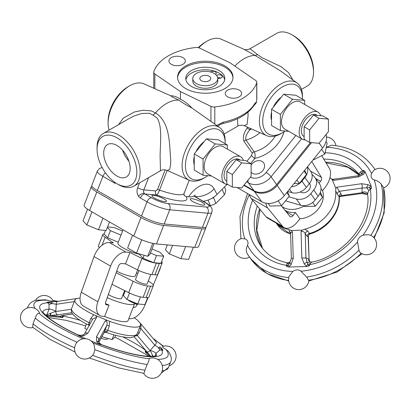 <?xml version="1.0" encoding="UTF-8"?>
<svg xmlns="http://www.w3.org/2000/svg" width="410" height="410" viewBox="0 0 410 410"><rect width="100%" height="100%" fill="white"/><g stroke="black" fill="none" stroke-linecap="round" stroke-linejoin="round"><path stroke-width="0.61" d="M220.631 78.146L219.401 77.603L217.715 77.756M216.639 75.486A3.121 1.804 180 0 1 221.359 75.281A3.121 1.804 180 0 1 222.271 76.557A3.121 1.804 180 0 1 217.772 78.177M210.581 71.965A3.121 1.804 180 0 1 215.286 71.776A3.121 1.804 180 0 1 216.198 73.052A3.121 1.804 180 0 1 215.393 74.261M185.894 79.776A19.521 11.27 180 0 1 205.287 69.782A19.521 11.27 180 0 1 224.685 79.776M217.782 78.505L217.782 81.052A12.495 7.216 180 0 1 210.069 87.719A12.495 7.216 180 0 1 196.457 86.151A12.495 7.216 180 0 1 192.797 81.052L192.797 78.505A12.495 7.216 0 0 0 196.457 83.604A12.495 7.216 0 0 0 210.069 85.167A12.495 7.216 0 0 0 217.782 78.505A12.495 7.216 0 0 0 205.287 71.289A12.495 7.216 0 0 0 192.797 78.505M191.485 86.474A19.521 11.27 180 0 1 185.766 78.505A19.521 11.27 180 0 1 205.287 67.23A19.521 11.27 180 0 1 224.813 78.505A19.521 11.27 180 0 1 212.759 88.914A19.521 11.27 180 0 1 191.485 86.474M201.423 80.734A5.468 3.157 180 0 1 199.824 78.505A5.468 3.157 180 0 1 205.287 75.348A5.468 3.157 180 0 1 210.755 78.505A5.468 3.157 180 0 1 207.383 81.416A5.468 3.157 180 0 1 201.423 80.734M128.924 161.166A17.958 10.368 60 0 1 122.569 150.168M116.942 176.039A18.722 10.809 60 0 1 104.658 159.352A18.722 10.809 60 0 1 107.789 144.422A18.722 10.809 60 0 1 126.3 155.349A18.722 10.809 60 0 1 126.505 176.843A18.722 10.809 60 0 1 116.942 176.039M177.591 77.864A27.721 16.005 180 0 1 205.287 62.499A27.721 16.005 180 0 1 232.988 77.864M185.689 88.545A27.721 16.005 180 0 1 177.566 77.229A27.721 16.005 180 0 1 205.287 61.223A27.721 16.005 180 0 1 233.013 77.229A27.721 16.005 180 0 1 215.896 92.014A27.721 16.005 180 0 1 185.689 88.545M230.143 62.879L255.722 80.483A4.684 2.706 180 0 1 256.819 82.225A4.684 2.706 180 0 1 256.737 82.712A52.321 30.207 180 0 1 214.794 106.933A4.684 2.706 180 0 1 210.93 106.344L180.436 91.573L154.857 73.969A4.684 2.706 180 0 1 153.76 72.232A4.684 2.706 180 0 1 153.842 71.74A52.321 30.207 180 0 1 195.785 47.524A4.684 2.706 180 0 1 199.649 48.108L230.143 62.879M182.927 57.62A8.2 4.736 180 0 1 185.33 60.967A8.2 4.736 180 0 1 178.514 65.636A8.2 4.736 180 0 1 168.93 60.967A8.2 4.736 180 0 1 173.989 56.595A8.2 4.736 180 0 1 182.927 57.62M239.25 90.138A8.2 4.736 180 0 1 241.649 93.485A8.2 4.736 180 0 1 233.449 98.221A8.2 4.736 180 0 1 225.249 93.485A8.2 4.736 180 0 1 225.367 92.686A8.2 4.736 180 0 1 230.968 88.975A8.2 4.736 180 0 1 239.25 90.138M217.859 126.244L220.442 124.358L222.753 123.553C237.569 120.33 248.04 114.205 254.164 105.18A3.121 2.398 -147.8 0 0 254.164 105.18A3.121 2.398 -147.8 0 0 254.456 104.135A52.321 30.207 180 0 1 223.178 122.19A3.121 0.871 78.1 0 1 222.753 123.553L222.753 123.553A3.121 0.871 78.1 0 1 222.738 123.553M223.178 122.19L216.711 125.404M225.157 143.72A28.111 16.231 120 0 0 225.167 142.9L225.167 140.989A30.453 17.584 120 0 0 219.775 127.638L191.947 108.014C188.369 104.166 184.531 101.234 180.436 99.225C177.002 96.883 173.784 95.74 170.78 95.791C171.851 96.745 174.552 98.19 178.878 100.127C182.327 102.684 186.683 105.314 191.947 108.014M178.878 100.127A35.034 20.228 120 0 0 155.508 112.929C170.883 122.477 169.238 146.103 170.765 160.361L170.601 164.764L169.699 169.222L167.49 170.55L166.926 170.35C164.405 169.494 162.278 169.622 160.551 170.739L133.824 186.171A30.453 17.584 60 0 1 118.598 184.664L116.942 183.706A28.111 16.231 60 0 1 97.062 149.276A28.111 16.231 60 0 1 116.942 137.801A28.111 16.231 60 0 1 136.822 172.231A28.111 16.231 60 0 1 116.942 183.706M219.775 127.638A30.453 17.584 120 0 0 188.405 144.627A30.453 17.584 120 0 0 189.379 180.287A30.453 17.584 120 0 0 203.632 178.288L205.292 177.33A28.111 16.231 120 0 0 207.86 175.654M225.167 142.9A28.111 16.231 120 0 0 205.287 131.42A28.111 16.231 120 0 0 185.412 165.855A28.111 16.231 120 0 0 205.292 177.33M170.78 95.791L143.9 83.835A30.453 17.584 120 0 0 129.642 85.833A30.453 17.584 120 0 0 108.107 123.133A30.453 17.584 120 0 0 109.127 130.098M157.302 118.172L152.966 115.092L155.498 112.934L151.264 110.89L142.808 110.254L134.521 111.945L123.251 118.162L118.582 124.64M129.642 85.833L127.987 86.792A28.111 16.231 120 0 0 108.107 121.222L108.107 123.133M234.822 66.102A35.034 20.228 120 0 1 255.061 55.447L243.694 49.154L221.2 39.201A30.453 17.584 120 0 0 206.947 41.205A30.453 17.584 120 0 0 198.778 47.775M206.947 41.205L205.287 42.158A28.111 16.231 120 0 0 198.307 47.657M243.689 49.154C244.411 49.656 245.739 49.805 247.66 49.61L250.023 48.749L257.613 54.668L255.061 55.447L280.02 70.561M256.819 82.225L256.819 98.672L256.414 102.592L253.057 106.795M302.462 99.087A28.111 16.231 120 0 0 302.472 98.267L302.472 96.355A30.453 17.584 120 0 0 297.076 83.01A30.453 17.584 120 0 0 265.711 99.999A30.453 17.584 120 0 0 266.679 135.659L244.191 125.701L247.076 124.425L248.07 115.733L247.994 112.155M266.679 135.659A30.453 17.584 120 0 0 280.937 133.655L282.592 132.696A28.111 16.231 120 0 0 285.165 131.021M302.472 98.267A28.111 16.231 120 0 0 282.592 86.792A28.111 16.231 120 0 0 262.718 121.222A28.111 16.231 120 0 0 282.592 132.696M251.443 128.914A23.426 18.476 144.9 0 1 249.88 129.847L247.086 128.023C243.648 133.137 242.612 137.575 243.976 141.342L252.258 153.125L251.499 155.544A3.121 0.661 -141.2 0 0 254.815 158.388L255.189 155.503L254.759 152.776L246.005 140.025C245.103 137.37 246.4 133.978 249.88 129.847L250.295 128.402M251.12 165.102A7.81 6.16 144.9 0 1 263.671 162.898A7.81 6.16 144.9 0 1 261.882 171.564A7.81 6.16 144.9 0 1 252.498 173.338A7.81 6.16 144.9 0 1 251.12 172.174M257.618 54.673L262.051 57.692L280.927 66.599L288.496 72.539L292.894 79.955M250.028 48.749L276.755 33.318A30.453 17.584 60 0 1 291.981 34.829A30.453 17.584 60 0 1 313.517 72.129L313.517 72.129A30.453 17.584 60 0 1 307.208 86.069L301.452 89.39M313.517 70.212L313.517 70.218A28.111 16.231 60 0 1 313.517 70.218L313.517 70.218A28.111 16.231 60 0 0 293.637 35.783L291.981 34.829M244.088 185.002L253.939 190.686A17.179 13.55 -35.1 0 0 276.606 184.613L310.431 142.531M165.179 169.848L157.507 189.62L155.641 190.927A3.121 2.465 -84.9 0 0 156.748 195.047C157.384 194.729 158.311 193.089 159.536 190.122L167.162 170.458M97.062 149.276L97.062 147.364A30.453 17.584 60 0 1 103.371 133.419A30.453 17.584 60 0 1 126.839 141.578A30.453 17.584 60 0 1 140.133 172.231A30.453 17.584 60 0 1 133.824 186.171M157.302 118.167C163.159 128.489 159.485 147.913 160.223 160.628L160.453 170.534M129.775 118.177L133.737 116.127L141.635 113.508L149.255 113.237L152.935 115.092M102.141 167.531L99.599 168.413L97.37 171.052L91.845 185.284A17.179 3.628 21.2 0 0 97.344 190.558L141.517 216.06A17.179 3.628 21.2 0 0 164.184 224.014L202.443 227.432A17.179 3.628 21.2 0 0 206.307 226.633L211.832 212.4A17.179 3.628 21.2 0 1 207.962 213.2A4.684 3.695 -84.9 0 0 206.307 207.019L168.049 203.601A4.684 3.695 95.1 0 1 169.709 209.782L207.962 213.2L202.443 227.432M114.38 182.035L115.01 183.342L114.974 182.455M203.17 201.289C208.618 200.444 213.241 198.158 217.049 194.432L214.102 188.836A18.742 14.381 152.2 0 1 194.873 196.498M195.344 194.965L193.817 196.072C192.987 196.764 191.255 197.015 188.615 196.815L185.991 196.58L184.064 195.36L184.121 193.356A28.111 5.94 -158.8 0 1 159.536 190.122A3.121 0.661 -158.8 0 0 157.507 189.62M226.889 184.485L217.049 194.432M214.415 196.708L213.554 197.574A18.353 13.643 158.2 0 1 211.027 198.799M209.787 205.635L210.32 205.646A18.353 13.643 -21.8 0 0 215.885 203.391L224.429 194.755A18.353 13.643 -21.8 0 0 225.746 190.05L224.49 186.909M208.085 200.07L210.32 205.646M213.554 197.574L215.885 203.391M222.21 189.22L224.429 194.755M237.544 118.721L237.856 126.111C238.4 124.891 244.288 125.163 244.191 125.706M154.432 198.071A7.81 1.65 -158.8 0 1 151.936 195.678A7.81 1.65 -158.8 0 1 159.813 196.964A7.81 1.65 -158.8 0 1 166.496 201.325A7.81 1.65 -158.8 0 1 161.976 201.151A7.81 1.65 -158.8 0 1 154.432 198.071M192.69 201.489A7.81 1.65 -158.8 0 1 190.189 199.091A7.81 1.65 -158.8 0 1 198.066 200.377A7.81 1.65 -158.8 0 1 204.749 204.744A7.81 1.65 -158.8 0 1 200.234 204.57A7.81 1.65 -158.8 0 1 192.69 201.489M256.414 102.592C256.03 102.141 255.374 102.654 254.456 104.135M180.436 91.573L180.436 99.225M271.548 120.202A16.4 9.466 -60 0 1 271.548 112.038M273.28 107.143A16.4 9.466 -60 0 1 281.27 97.211M304.681 100.373L295.846 95.269L283.699 94.187L271.548 109.296L271.548 125.496L280.384 130.595L280.384 114.4L292.535 99.287L304.681 100.373L304.681 104.463M283.699 94.187L292.535 99.287M271.548 109.296L280.384 114.4M288.768 131.343L280.384 130.595M318.011 112.161L300.34 101.957A15.616 9.015 120 0 0 284.724 110.977A15.616 9.015 120 0 0 284.724 129.006L302.395 139.21A15.616 9.015 -60 0 1 302.395 121.175A15.616 9.015 -60 0 1 318.011 112.161A15.616 9.015 -60 0 1 320.722 115.722M305.286 139.943A15.616 9.015 -60 0 1 302.395 139.21M317.432 115.43L316.448 114.867A12.495 7.216 120 0 0 303.954 122.077A12.495 7.216 120 0 0 303.954 136.504L304.128 136.607M328.425 119.11L322.901 115.922L313.517 115.082L304.128 126.757L304.128 139.277L309.652 142.465L309.652 129.95L319.036 118.27L328.425 119.11L328.425 131.625L319.036 143.3L309.652 142.465M304.128 126.757L309.652 129.95M313.517 115.082L319.036 118.27M194.248 164.835A16.4 9.466 -60 0 1 193.694 161.068A16.4 9.466 -60 0 1 194.248 156.671M195.975 151.777A16.4 9.466 -60 0 1 203.965 141.839M203.083 175.229L194.248 170.124L194.248 153.929L206.394 138.816L218.54 139.902L227.376 145.002L215.229 143.915L203.083 159.029L203.083 175.229L211.463 175.977M194.248 153.929L203.083 159.029M206.394 138.816L215.229 143.915M227.376 149.096L227.376 145.002M225.09 183.844L207.419 173.64A15.616 9.015 -60 0 1 204.185 166.491A15.616 9.015 -60 0 1 211.001 150.772A15.616 9.015 -60 0 1 223.04 146.59L240.706 156.789A15.616 9.015 120 0 0 228.672 160.976A15.616 9.015 120 0 0 221.856 176.689A15.616 9.015 120 0 0 225.09 183.844A15.616 9.015 120 0 0 227.98 184.572M243.417 160.356A15.616 9.015 120 0 0 240.706 156.789M226.822 181.235L226.653 181.138A12.495 7.216 -60 0 1 224.065 175.418A12.495 7.216 -60 0 1 229.518 162.842A12.495 7.216 -60 0 1 239.148 159.495L240.127 160.064M232.347 187.093L226.822 183.905L226.822 171.39L236.211 159.71L245.6 160.551L251.12 163.739L241.731 162.903L232.347 174.578L232.347 187.093L241.731 187.934L251.12 176.254L251.12 163.739M226.822 171.39L232.347 174.578M236.211 159.71L241.731 162.903M287.477 191.711L289.306 196.108L281.578 205.723L269.98 206.071L268.13 203.437M286.805 192.541L289.306 196.108M278.144 200.838L281.578 205.723M326.093 134.526A17.179 13.55 144.9 0 1 322.593 148.02L284.34 195.611A17.179 13.55 144.9 0 1 261.672 201.684L237.144 187.524M313.465 159.377L313.737 159.767L313.337 159.536M325.996 141.501L327.124 143.111L324.894 154.016L313.737 159.767M321.573 149.291L324.894 154.016M287.682 191.455L291.92 192.674A12.495 9.855 -35.1 0 0 306.352 187.39L301.934 181.107A12.495 9.855 144.9 0 1 291.443 186.77M301.934 181.107L304.912 177.407L309.33 183.69A12.495 9.855 -35.1 0 0 310.713 171.406L307.485 166.814M307.29 167.06A12.495 9.855 144.9 0 1 304.912 177.407M304.727 170.242L306.501 174.501L299.326 183.429L294.001 183.588M290.531 232.403A3.121 2.465 144.9 0 1 290.557 232.439L290.577 232.849L292.443 231.886L291.161 230.492L288.983 229.636A35.142 27.716 144.9 0 1 277.15 223.604M291.161 230.492L302.242 230.159L301.048 231.629C302.964 231.112 304.353 231.809 305.214 233.726L306.916 236.145L308.135 236.959L308.376 236.585C308.264 235.33 308.92 234.423 310.349 233.854L309.499 233.5L307.792 231.076L304.794 229.164M335.662 190.768L337.363 194.294A3.121 2.465 144.9 0 1 339.326 191.291L336.759 187.211L335.821 188.385L335.662 190.768A35.142 27.716 144.9 0 1 304.799 229.164L302.242 230.159M335.821 188.385L332.126 179.529L333.889 180.328L333.258 179.272C332.008 179.237 331.224 179.016 330.896 178.616L332.126 179.529M329.973 177.648A35.142 27.716 144.9 0 1 330.393 178.124L330.896 178.616M321.01 188.564L322.501 190.686L325.002 187.575A15.616 9.015 -60 0 0 329.281 168.182L321.676 155.672M322.501 190.686A21.863 17.246 144.9 0 1 299.889 218.817L295.472 212.529A21.863 17.246 144.9 0 1 284.894 210.217M265.993 216.741L251.13 198.425L267.694 207.988L282.562 226.305L265.993 216.741A15.616 9.015 120 0 0 267.494 218.033L284.063 227.596A15.616 9.015 -60 0 0 297.393 221.923L299.889 218.817M288.983 229.636L289.352 231.624A3.121 2.465 144.9 0 1 290.49 232.352M337.363 194.294L339.065 196.713L339.244 197.743M310.349 233.854C326.842 229.2 340.29 212.503 339.27 197.353L339.275 197.277A3.121 2.296 -168.3 0 1 341.376 195.606L341.028 193.71L339.326 191.291L362.081 188.087A3.121 0.984 -98 0 0 361.594 183.716L336.759 187.211M339.864 196.544L341.376 195.606L362.163 192.685A3.121 0.984 -98 0 1 361.64 193.484A3.121 0.984 -98 0 0 361.64 193.484L339.859 196.549M310.196 233.879A3.121 2.87 -89.8 0 0 308.135 236.959L309.053 259.058L308.376 236.585M307.792 231.076A3.121 2.465 -35.1 0 0 305.214 233.726L305.947 257.921L301.842 258.044L304.266 264.045L306.306 266.029A3.121 0.922 -48 0 1 307.715 264.527L305.947 257.921L308.679 258.894A4.684 3.695 -35.1 0 0 309.15 261.462L309.16 261.467M333.889 180.328L358.724 176.833A3.121 0.984 -98 0 0 357.817 175.818C359.913 175.147 360.877 174.691 360.703 174.44L360.667 174.481M358.724 176.833L363.685 174.24L364.946 172.385A3.121 2.071 -148.5 0 0 363.075 172.087L360.703 174.44M364.946 172.385L365.213 171.867L371.276 186.406L370.63 186.012A3.121 0.769 118.6 0 0 369.543 187.606L371.306 188.708L371.276 186.406M365.213 171.867L363.655 170.355L363.075 172.087A4.684 0.497 62.7 0 0 362.63 170.878L360.738 171.81C359.365 172.789 358.965 173.773 359.544 174.752L359.719 175.003M367.596 194.391L367.15 194.104A3.121 0.682 116.6 0 0 367.273 194.335A3.121 0.682 116.6 0 0 367.298 194.345M367.15 194.104L362.04 192.51A4.684 3.695 144.9 0 1 367.309 193.259L367.534 193.827L368.646 190.778L370.281 189.23A4.684 0.497 62.7 0 0 369.543 187.606L362.081 188.087L362.04 192.51M306.306 266.029L306.89 266.5L288.707 267.038L291.182 264.435A3.121 0.815 -142.8 0 1 289.89 262.579L291.346 258.356L293.237 258.3L292.443 231.886M289.265 266.536A3.121 0.928 -135.5 0 1 288.307 265.101L286.477 266.362L288.707 267.038M290.239 262.062L287.569 262.836L286.851 263.727A4.684 3.593 -150.9 0 0 289.89 262.579L288.307 265.101A4.684 2.209 -168.4 0 1 286.682 265.362L286.477 266.362M286.851 263.727L286.682 265.362A65.595 51.732 -35.1 0 1 252.632 200.28M306.89 266.5L309.427 265.68L307.715 264.527A4.684 2.209 -168.4 0 0 309.632 264.681L310.575 263.02L311.841 262.128L309.15 261.452M308.679 258.894L309.565 261.785M357.556 242.013A6.519 5.14 144.9 0 1 362.932 235.325C366.125 234.546 368.749 234.566 370.794 235.386L370.835 235.401A10.173 10.173 0 0 1 375.985 248.004A10.173 10.173 0 0 1 360.662 252.955L359.719 252.022L358.96 250.105L357.556 242.013A71.842 56.662 144.9 0 1 300.894 271.22A6.519 5.14 144.9 0 0 292.832 271.461L289.06 276.417A10.173 10.173 0 0 0 303.195 288.594A10.173 10.173 0 0 0 308.868 280.696L306.649 277.068L300.894 271.22M383.642 187.657L381.254 184.259C379.496 182.035 377.164 180.6 374.263 179.949A6.519 5.14 144.9 0 1 371.578 173.502L373.899 170.273A10.173 10.173 0 0 1 388.905 173.645A10.173 10.173 0 0 1 383.709 187.903M249.541 257.116A10.173 10.173 0 0 1 234.945 251.212A10.173 10.173 0 0 1 241.326 238.579L244.816 238.84A6.519 5.14 144.9 0 1 247.502 245.293C246.087 248.168 245.938 250.884 247.056 253.436L248.588 255.758A76.526 60.357 -35.1 0 0 288.768 277.585M371.578 173.502A71.842 56.662 144.9 0 0 326.263 147.328L331.649 145.196C349.94 146.852 363.993 154.37 373.807 167.746L375.063 169.53M281.978 206.619A21.863 17.246 -35.1 0 0 282.9 207.199A21.863 17.246 -35.1 0 0 304.164 205.953M315.664 178.452L320.584 181.292L319.026 183.229M311.764 161.494L321.44 177.412L310.493 171.093M320.584 181.292A3.121 1.804 120 0 0 321.44 177.412M299.326 183.429L296.901 179.98M306.501 174.501L304.082 171.052M288.768 196.779L296.338 198.963A12.495 9.855 -35.1 0 0 310.77 193.679L313.742 189.979A12.495 9.855 -35.1 0 0 315.131 177.694L319.549 183.977A12.495 9.855 144.9 0 1 318.16 196.262L315.188 199.962A12.495 9.855 144.9 0 1 300.755 205.246L285.498 200.844M320.415 192.239L322.516 197.282L315.336 206.209L304.568 206.532L303.959 205.656M319.882 193.535L322.516 197.282M312.681 202.432L315.336 206.209M315.131 177.694A12.495 9.855 -35.1 0 0 314.265 176.664L311.995 174.388M300.392 191.921A6.247 4.925 -35.1 0 0 308.059 190.906A6.247 4.925 -35.1 0 0 309.683 183.798L309.478 183.506M306.352 187.39L309.33 183.69M249.562 194.694A15.616 9.015 120 0 0 251.13 198.425M295.472 212.529L292.976 215.639L286.052 211.647M281.255 205.733L290.008 216.516A3.121 1.804 120 0 0 290.306 216.772A3.121 1.804 120 0 0 292.976 215.639M267.694 207.988A15.616 9.015 -60 0 1 266.003 203.222M284.063 227.596A15.616 9.015 -60 0 1 282.562 226.305M311.538 142.634L277.16 185.397A17.179 13.55 144.9 0 1 254.492 191.47L243.832 185.32M167.331 244.908L165.445 249.767L169.309 253.882L180.907 258.695L188.636 259.381L193.351 247.235M172.61 245.38L169.309 253.882M185.617 246.543L180.907 258.695M91.927 186.135A17.179 3.628 21.2 0 0 91.297 186.709L84.117 205.21A17.179 3.628 21.2 0 0 89.611 210.484L133.788 235.986A17.179 3.628 21.2 0 0 156.456 243.94L194.709 247.358A17.179 3.628 21.2 0 0 198.578 246.559L205.758 228.057A17.179 3.628 21.2 0 0 205.676 227.207M102.966 218.192L98.477 229.769L106.205 230.461L109.501 221.964M87.535 209.192L83.015 220.846L86.879 224.962L98.477 229.769M91.973 211.842L86.879 224.962M154.104 243.607L149.942 254.333L147.713 256.311L136.556 253.134L127.628 247.983L132.558 235.278M141.727 239.804L136.556 253.134M152.745 243.335L147.713 256.311M123.077 229.8L117.952 243.002A15.616 3.3 21.2 0 0 124.517 248.66A15.616 3.3 21.2 0 0 139.446 254.313M122.585 231.066L114.016 227.514L107.574 226.935M107.379 227.447L110.428 230.697L121.022 235.089M118.264 242.202L107.666 237.81L104.073 233.987L105.467 230.394M107.666 237.81L110.428 230.697M102.044 245.231L105.15 237.226A12.495 2.639 -158.8 0 1 102.854 234.464A12.495 2.639 -158.8 0 1 104.125 233.864M105.15 237.226L113.36 242.899L109.362 242.541A15.616 9.015 120 0 0 94.039 256.552L81.298 292.228A15.616 9.015 120 0 0 83.291 305.973L99.855 315.536A15.616 9.015 -60 0 1 97.867 301.791L110.608 266.116A15.616 9.015 -60 0 1 125.926 252.109L129.924 252.463L141.952 258.474L137.535 269.862A12.495 2.639 21.2 0 0 151.966 274.546L156.384 263.159A12.495 2.639 -158.8 0 1 141.952 258.474M161.637 261.544A12.495 2.639 -158.8 0 1 162.17 262.846A12.495 2.639 -158.8 0 1 159.357 263.425L156.384 263.159M152.007 249.013L160.12 252.381L163.713 256.204L160.951 263.317L153.77 262.677L143.003 258.213L139.415 254.39L139.569 253.995M134.208 317.786A35.142 7.426 -158.8 0 1 135.141 318.457L136.878 319.564L140.574 323.5L140.415 324.069A35.142 7.426 -158.8 0 1 140.425 325.407A35.142 7.426 -158.8 0 1 109.547 321.312L93.736 314.757A35.142 7.426 -158.8 0 1 74.902 299.982A35.142 7.426 -158.8 0 1 78.305 298.316L80.073 298.106M139.282 328.348A3.121 0.661 -158.8 0 1 140.855 328.615L140.984 324.043L140.574 323.5L140.415 324.069M99.855 315.536A15.616 9.015 -60 0 0 102.141 316.243L104.642 316.469A21.863 4.623 21.2 0 0 128.048 320.605L134.675 303.528A21.863 4.623 -158.8 0 1 111.269 299.387A21.863 4.623 -158.8 0 1 107.246 297.66M148.118 297.522L144.581 305.962A15.616 9.015 -60 0 1 129.755 318.708L128.817 318.626M72.652 313.963L63.555 315.326A3.121 1.886 81.5 0 0 63.827 315.321L72.672 313.993M71.386 309.196L55.719 311.549A3.121 1.886 81.5 0 0 57.82 314.813L71.893 312.702M48.016 302.119L47.037 302.329L49.185 302.529L51.998 303.487L51.732 301.95L57.723 301.391A3.121 1.886 81.5 0 0 57.713 301.391A3.121 1.886 81.5 0 0 56.262 304.312L74.271 301.611M106.995 320.502L105.278 320.851C107.189 321.522 107.681 323.095 106.743 325.571A3.121 0.661 -158.8 0 1 109.321 325.95L109.547 321.312M105.278 320.851L96.468 336.784A3.121 2.265 28.9 0 1 98.677 340.162L106.743 325.571L104.114 332.587A3.121 2.096 -163 0 1 107.251 331.685L109.321 325.95M98.441 341.033L98.672 340.167L98.805 342.15A3.121 1.917 153.1 0 1 98.82 342.176L104.114 332.587L107.251 331.685M89.513 324.766A3.121 2.096 17 0 0 88.632 323.962L89.19 325.345M90.297 323.346A3.121 0.661 21.2 0 0 89.175 322.685L88.632 323.962M92.445 319.462A3.121 0.661 21.2 0 0 90.876 318.303L89.175 322.685A35.142 7.426 -158.8 0 1 71.591 308.52C70.925 310.795 71.524 312.922 73.395 314.901L76.578 317.827C79.827 320.343 84.168 322.926 89.595 325.581M93.736 314.757L90.876 318.303M84.45 333.919A3.121 2.265 28.9 0 1 84.465 333.894L92.716 318.97L96.673 317.284L95.914 315.905M85.91 338.778L80.206 336.415L83.599 335.944A3.121 1.481 -103.2 0 0 82.225 335.093C83.666 334.683 84.414 334.283 84.465 333.894A3.121 2.265 28.9 0 1 87.863 333.212L96.673 317.284M140.994 324.054L156.241 342.145A3.121 1.394 -40.1 0 0 156.22 342.119L141.004 324.064M136.684 334.78L137.36 335.559L139.154 333.002L140.855 328.615L154.811 345.174A3.121 1.394 -40.1 0 0 156.241 342.145L156.22 342.119M135.561 335.99L137.36 335.559L150.106 350.688A3.121 1.394 -40.1 0 1 146.785 351.703L150.777 356.372M115.697 335.334L115.077 336.928L112.048 339.613L101.875 336.718M86.464 323.992L84.793 328.308L86.884 329.517M113.898 334.852L112.048 339.613M100.993 338.311A9.368 1.978 21.2 0 0 107.569 338.855L107.748 338.388M80.939 336.359A3.121 1.245 -97 0 0 80.099 335.462L77.972 335.288L80.206 336.415M82.19 335.103A3.121 1.481 -103.2 0 1 82.22 335.093L80.099 335.462A4.684 4.551 -131.6 0 1 78.177 335.108L77.972 335.288M78.013 335.042L78.177 335.108A65.595 13.863 21.2 0 1 47.852 302.8L48.974 304.107L49.103 309.058A4.684 0.989 -158.8 0 1 55.837 311.236L56.257 304.312M100.927 344.805L101.132 344.625A4.684 4.551 -131.6 0 1 99.507 343.513A3.121 1.742 145.5 0 0 97.98 343.426L98.39 343.954L100.927 344.805L99.184 342.806L101.46 344.631M162.304 349.171A3.121 1.174 138.8 0 0 162.288 349.151L160.464 347.07A3.121 0.799 138.9 0 0 160.453 347.055A3.121 0.799 138.9 0 0 158.614 347.7L154.811 345.174L150.224 350.376A4.684 0.989 -158.8 0 1 156.015 353.394L159.808 350.063L161.781 350.043A65.595 13.863 21.2 0 1 101.132 344.625L101.736 344.877M160.453 347.055L162.288 349.151A3.121 1.174 138.8 0 0 161.335 349.033L162.806 350.335L162.775 349.704M159.808 350.063A4.684 1.24 80 0 1 158.614 347.7L161.335 349.033A4.684 1.85 105.9 0 0 161.781 350.043L162.806 350.335M143.869 348.597A3.121 1.394 -40.1 0 0 143.889 348.623A3.121 1.394 -40.1 0 0 143.915 348.649L146.959 352.364A3.121 2.983 143.2 0 1 146.939 352.339A3.121 2.988 144.9 0 0 147.093 352.528A3.121 2.983 143.2 0 1 146.959 352.364L146.923 352.308M145.96 350.642L145.258 352.052L147.093 352.528L143.915 348.649M145.975 352.344A3.121 2.875 -87.2 0 1 145.888 351.021M145.519 350.253L145.258 352.052L149.722 356.362M152.961 356.295L152.546 355.439A3.121 1.045 138.8 0 0 151.879 356.351M152.546 355.439L150.224 350.376M48.974 304.107A4.684 2.009 -32.5 0 0 51.998 303.487L56.262 304.312M47.037 302.329L47.852 302.8A4.684 2.706 -60 0 0 49.185 302.529A3.121 0.605 -92.2 0 0 48.846 302.067A3.121 0.605 -92.2 0 0 48.775 302.093M51.706 301.97L47.683 302.098M55.837 311.236L50.481 313.353A3.121 0.682 88 0 1 49.989 315.51L57.82 314.813M50.481 313.353L47.381 314.752L46.192 316.038L49.989 315.51L59.716 316.382M46.909 315.879A3.121 2.178 -109.5 0 0 47.381 314.752A4.684 0.989 -158.8 0 0 46.894 314.752L46.192 316.038L62.689 317.509L62.817 316.13A3.121 2.506 125.2 0 1 61.802 317.212L62.689 317.509L63.822 315.321L61.433 315.71M63.555 315.326L59.752 316.325L61.802 317.212M59.722 316.382A3.121 3.101 16.7 0 0 61.356 315.808M80.129 320.328A60.911 12.869 21.2 0 0 63.468 316.233A4.684 0.989 -158.8 0 0 62.817 316.13L62.515 315.541M162.206 365.459A76.526 16.169 21.2 0 0 170.729 361.722C172.015 359.191 171.257 355.767 168.443 351.452L165.763 349.238A6.519 1.379 -158.8 0 1 162.939 346.409A10.173 10.173 0 0 1 175.459 352.605A10.173 10.173 0 0 1 169.156 365.776M35.316 300.632A10.173 10.173 0 0 1 52.972 300.556L53.023 300.74A6.519 1.379 -158.8 0 1 47.647 300.258L45.249 299.802L37.31 300.197C33.143 300.581 30.053 302.631 28.039 306.362A76.526 16.169 21.2 0 0 27.803 307.874M33.005 327.534A10.173 10.173 0 0 1 20.5 318.493A10.173 10.173 0 0 1 39.396 312.471A6.519 1.379 -158.8 0 1 39.001 313.168C37.551 313.373 36.295 315.018 35.239 318.104L33.031 323.792L32.626 327.195L50.01 339.383L75.086 352.067M143.536 373.038C143.828 373.858 144.294 372.91 144.935 370.199L147.144 364.505C148.676 361.62 149.317 359.719 149.055 358.806A6.519 1.379 -158.8 0 1 149.409 358.401A10.173 10.173 0 0 1 157.973 376.636A10.173 10.173 0 0 1 143.628 373.295M98.39 343.954L91.081 340.925M93.306 354.383L94.192 352.646L94.838 349.622L94.121 344.933A10.173 10.173 0 0 0 79.612 340.105A10.173 10.173 0 0 0 76.716 355.121A10.173 10.173 0 0 0 93.306 354.383L92.629 355.316A76.526 16.169 -158.8 0 0 144.935 370.199M104.642 316.469L109.06 305.081A21.863 4.623 -158.8 0 1 105.467 303.549M123.133 294.416A21.863 4.623 -158.8 0 1 123.764 294.728M108.378 294.477A7.81 1.65 21.2 0 0 116.261 298.039A7.81 1.65 21.2 0 0 121.57 298.439L124.619 290.593M109.06 305.081L106.559 304.861L105.749 304.389M133.378 306.87L134.172 307.326L133.235 307.239M137.535 269.862L125.506 263.85L121.509 263.492A3.121 1.804 120 0 0 118.444 266.295L105.703 301.965A3.121 1.804 120 0 0 106.103 304.717A3.121 1.804 120 0 0 106.559 304.861M125.506 263.85L129.924 252.463M160.705 266.628A15.616 9.015 -60 0 1 159.449 270.482L153.32 285.109M137.452 304.025L137.135 304.773L134.721 303.38M134.172 307.326A3.121 1.804 120 0 0 137.135 304.773M163.713 256.204L156.533 255.563L150.444 253.037M153.77 262.677L156.533 255.563M143.003 258.213L144.135 255.292M112.017 284.294L128.699 292.632A12.495 2.639 21.2 0 0 143.131 297.317L146.103 297.583A12.495 2.639 21.2 0 0 148.917 296.999L153.335 285.616A12.495 2.639 -158.8 0 1 150.521 286.195L147.549 285.929A12.495 2.639 -158.8 0 1 133.117 281.245L116.138 272.758M91.22 264.455L89.605 268.617A12.495 2.639 21.2 0 0 89.59 269.021M125.245 290.905L123.4 295.661L126.992 299.484L137.76 303.948L144.935 304.589L147.651 297.598M129.498 293.022L126.992 299.484M140.497 296.891L137.76 303.948M128.043 299.92A6.247 1.322 21.2 0 0 129.791 301.207A6.247 1.322 21.2 0 0 139.062 304.066M136.535 272.824L137.739 273.66M148.307 280.958L151.044 282.849A12.495 2.639 -158.8 0 1 153.335 285.616M150.849 274.408L147.169 283.884A6.247 1.322 -158.8 0 1 143.556 283.746A6.247 1.322 -158.8 0 1 137.524 281.281A6.247 1.322 -158.8 0 1 135.525 279.364L138.949 270.538M116.717 271.128A12.495 2.639 21.2 0 0 128.504 275.771A12.495 2.639 21.2 0 0 135.326 275.94L137.663 269.923M102.854 234.464L98.441 245.846A12.495 2.639 21.2 0 0 99.445 247.614M159.357 263.425L154.939 274.813A12.495 2.639 21.2 0 0 157.753 274.228L162.17 262.846M154.939 274.813L151.966 274.546M91.297 186.709A17.179 3.628 21.2 0 0 96.791 191.982L140.963 217.484A17.179 3.628 21.2 0 0 163.631 225.438L201.889 228.857A17.179 3.628 21.2 0 0 205.758 228.057M247.589 127.208L247.086 128.023M259.919 132.666A28.111 22.171 144.9 0 1 246.005 140.025A3.121 2.465 -35.1 0 0 243.976 141.342M275.238 136.059A28.111 22.171 144.9 0 1 254.287 151.813A3.121 2.465 -35.1 0 0 252.258 153.125M251.499 155.544L246.881 161.289M250.705 163.498L254.815 158.388A32.8 25.866 -35.1 0 0 283.997 131.83M295.887 135.454L266.116 172.487A12.495 9.855 144.9 0 1 250.315 177.258M246.651 181.809L248.419 182.829A17.179 13.55 -35.1 0 0 271.087 176.756L301.627 138.764M248.111 179.995A4.684 2.706 120 0 0 248.419 182.829L253.939 190.686M266.116 172.487A4.684 0.989 38.8 0 1 271.087 176.756L276.606 184.613M155.641 190.927L143.833 189.871A3.121 2.465 -84.9 0 0 144.161 193.264A3.121 2.465 -84.9 0 0 144.94 193.991L156.748 195.047A32.8 6.929 21.2 0 0 185.991 196.58M139.523 182.88L137.652 187.703C136.576 190.809 136.848 193.638 138.472 196.185A4.684 2.101 -35 0 1 144.161 193.264M137.652 187.703A4.684 0.989 21.2 0 0 143.833 189.871L148.574 177.658M138.472 196.185A7.81 6.16 -84.9 0 0 140.415 198.004A4.684 2.706 -60 0 1 144.94 193.991L151.567 197.815A4.684 2.706 120 0 0 147.036 201.833A17.179 3.628 21.2 0 0 169.709 209.782L164.184 224.014M97.344 190.558L102.864 176.326L115.01 183.342L115.277 182.665M141.517 216.06L147.036 201.833L140.415 198.004M97.37 171.052A17.179 3.628 21.2 0 0 102.864 176.326A4.684 2.706 -60 0 1 105.493 172.907M214.102 188.836A23.426 13.525 120 0 0 188.615 196.815M193.817 196.072L205.123 202.601A12.495 2.639 -158.8 0 1 206.307 207.019M193.966 195.975L205.81 202.812A4.684 2.706 120 0 0 205.123 202.601M168.049 203.601A12.495 2.639 -158.8 0 1 151.567 197.815M256.737 82.712L256.737 99.912M214.794 106.933L214.794 124.004M154.857 73.969L154.857 88.683M210.93 106.344L210.93 121.206M290.608 233.925A35.142 27.716 144.9 0 1 277.478 224.89L276.181 223.045M289.352 231.624L290.593 233.398M306.916 236.145A3.121 2.465 -35.1 0 1 309.499 233.5A35.142 27.716 144.9 0 0 339.065 196.713A3.121 2.465 144.9 0 1 341.028 193.71M360.738 171.81A4.684 2.045 45.7 0 1 360.969 174.158A3.121 1.988 40.7 0 1 363.685 174.24M359.795 175.157L359.657 174.901A4.684 3.695 -35.1 0 0 359.544 174.752A60.911 48.037 144.9 0 0 323.762 159.106M363.655 170.355L362.63 170.878A65.595 51.732 -35.1 0 0 325.156 152.735M370.63 186.012L368.047 184.7L361.594 183.716M368.047 184.7A3.121 0.512 113 0 0 366.642 187.775A4.684 2.045 45.7 0 1 368.646 190.778M309.427 265.68L309.632 264.681A65.595 51.732 -35.1 0 0 370.281 189.23L371.306 188.708M291.182 264.435L293.237 258.3M301.048 231.629L301.842 258.044M310.575 263.02A4.684 3.593 -150.9 0 1 306.921 262.072A3.121 0.81 139.3 0 0 304.266 264.045M359.483 175.326A60.911 48.037 -35.1 0 0 325.673 162.252M259.617 208.885A60.911 48.037 -35.1 0 0 262.497 248.301M374.263 179.949A71.842 56.662 144.9 0 1 362.932 235.325M244.816 238.84A71.842 56.662 144.9 0 1 249.398 194.596M292.832 271.461A71.842 56.662 144.9 0 1 247.502 245.293M287.574 262.836C276.099 260.529 267.361 255.179 261.365 246.779A60.911 48.037 144.9 0 1 257.306 206.035M306.649 277.068A76.526 60.357 -35.1 0 0 358.96 250.105M361.148 253.267A76.526 60.357 144.9 0 1 308.858 280.209M247.056 253.436A76.526 60.357 -35.1 0 0 248.588 255.758L250.797 258.9A76.526 60.357 144.9 0 0 288.655 280.466M375.017 169.555A76.526 60.357 -35.1 0 0 373.807 167.746M370.794 235.386A76.526 60.357 -35.1 0 0 381.254 184.259M383.463 187.401A76.526 60.357 144.9 0 1 373.684 237.446M296.338 198.963L300.755 205.246M313.742 189.979L318.16 196.262M310.77 193.679L315.188 199.962M289.486 189.21L291.92 192.674M319.164 143.141L322.593 148.02M277.16 185.397L284.34 195.611M254.492 191.47L261.672 201.684M125.926 252.109L109.362 242.541M105.042 329.958A3.121 0.661 -158.8 0 1 107.62 330.337A35.142 7.426 -158.8 0 0 137.114 333.945C134.675 337.143 131.333 338.311 127.079 337.445L123.143 336.953C118.039 336.092 112.253 334.539 105.78 332.295M137.581 332.736A3.121 0.661 -158.8 0 1 139.154 333.002M83.599 335.944L87.863 333.212M96.468 336.784L96.683 341.371L97.98 343.426M99.184 342.806L98.805 342.15A3.121 1.917 153.1 0 0 96.683 341.371M150.654 356.372L147.093 352.528M134.203 336.774L146.785 351.703M152.576 355.49A3.121 1.066 139.3 0 0 151.941 356.351M154.995 356.023L156.015 353.394A60.911 12.869 -158.8 0 1 156.297 355.639M50.456 315.495A3.121 0.502 -92.4 0 0 50.784 313.281M61.28 315.833A3.121 3.085 -142.1 0 1 59.752 316.325M144.822 349.735A60.911 12.869 21.2 0 0 122.846 336.902M42.799 311.6A60.911 12.869 -158.8 0 1 49.103 309.058L46.894 314.752A60.911 12.869 21.2 0 0 45.392 314.926M165.763 349.238A71.842 15.18 -158.8 0 1 157.548 359.36M153.601 339.014A71.842 15.18 -158.8 0 1 163.072 346.368M53.023 300.74A71.842 15.18 -158.8 0 1 57.656 301.401M34.988 308.448A71.842 15.18 -158.8 0 1 47.647 300.258M83.163 338.834A71.842 15.18 -158.8 0 1 39.001 313.168M149.055 358.806A71.842 15.18 -158.8 0 1 92.993 342.924M35.239 318.104A76.526 16.169 21.2 0 0 77.044 342.242M94.838 349.622A76.526 16.169 21.2 0 0 147.144 364.505M161.243 373.146L168.52 367.416A76.526 16.169 -158.8 0 1 162.175 370.912M74.63 347.844A76.526 16.169 -158.8 0 1 33.031 323.792M133.117 281.245L128.699 292.632M147.549 285.929L143.131 297.317M150.521 286.195L146.103 297.583M97.867 301.791L81.298 292.228M94.039 256.552L110.608 266.116M201.889 228.857L194.709 247.358M163.631 225.438L156.456 243.94M96.791 191.982L89.611 210.484M140.963 217.484L133.788 235.986M189.379 180.287L166.896 170.34M297.076 83.01L280.112 70.623M103.371 133.419L130.098 117.988M184.121 193.356L189.22 180.221M205.81 202.812C208.746 204.575 210.535 206.056 211.171 207.25C211.386 208.121 212.636 208.06 211.832 212.4M130.119 117.977L129.811 118.157M254.164 105.185L254.364 104.745M224.152 134.024L237.861 126.106M153.76 72.232L153.76 88.201M290.618 234.177L277.478 224.89M339.275 197.277L339.782 196.559M333.258 179.272L357.817 175.818M367.611 194.524L361.635 193.479M291.346 258.356L290.577 232.859M309.632 261.826L309.053 259.058M359.462 175.337L347.808 167.213L326.063 162.893M260.089 209.464L256.824 230.235L262.513 248.322M367.529 193.822C372.121 221 344.405 255.65 311.836 262.128M247.537 193.525L239.988 216.331L240.89 238.743M383.647 187.657L384.196 212.8L374.253 238.082M362.02 253.739L337.348 271.927L308.827 280.983M288.717 280.983L266.951 273.613L250.797 258.9M335.882 145.663A10.173 10.173 0 0 0 326.498 137.063M57.713 301.391L78.561 298.27M103.996 332.884L98.836 342.212M140.425 325.407L137.114 333.945M74.902 299.982L71.591 308.52M80.621 335.354L78.146 334.965M148.333 356.31L145.96 354.46L118.813 338.998L114.81 337.163M85.731 325.888L66.41 320.394L48.226 317.468M78.141 334.96C66.205 329.353 56.882 324.028 50.169 318.995C41.584 312.102 43.117 311.549 42.701 311.333L42.701 311.339M101.465 344.631C119.084 350.996 133.737 354.814 145.422 356.08C157.266 356.869 155.954 355.362 156.548 355.506L156.543 355.506M153.125 338.445L163.554 346.24M52.931 300.484L58.281 301.309M89.293 357.986L118.521 367.852L143.695 373.3M27.403 307.997L28.039 306.362M168.52 367.416L170.729 361.722"/></g></svg>

